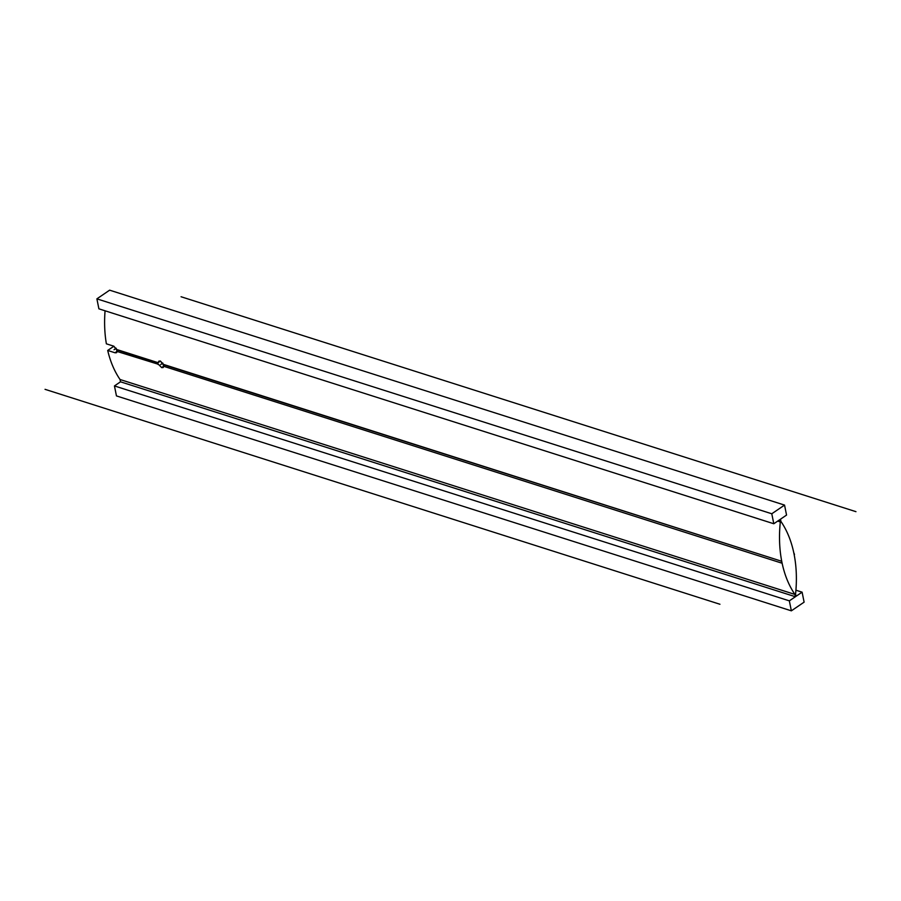 <?xml version="1.0" encoding="UTF-8"?>
<svg xmlns="http://www.w3.org/2000/svg" width="901" height="901" viewBox="0 0 901 901"><rect width="100%" height="100%" fill="white"/><g stroke="black" fill="none" stroke-linecap="round" stroke-linejoin="round"><path stroke-width="1.35" d="M780.953 521.488A109.472 72.26 -72.3 0 1 793.837 553.034L794.164 554.644A109.472 72.26 -72.3 0 1 795.572 593.996L796.045 596.293L802.104 592.171L804.109 602.15L791.36 610.833L789.344 600.854L795.403 596.732L794.941 594.435A109.472 72.26 -72.3 0 1 782.057 562.888L781.73 561.278A109.472 72.26 -72.3 0 1 780.322 521.927L779.861 519.629L773.801 523.751L771.785 513.773L784.546 505.089L786.55 515.068L780.491 519.19L780.953 521.488A109.472 72.26 -72.3 0 1 793.837 553.034A109.472 72.26 107.7 0 0 780.953 521.488L780.491 519.19L780.953 521.488M794.941 594.435L120.047 379.512L794.941 594.435A109.472 72.26 -72.3 0 1 782.057 562.888A109.472 72.26 107.7 0 0 794.941 594.435L795.403 596.732L120.509 381.81L795.403 596.732L789.344 600.854L114.45 385.932L120.509 381.81L114.45 385.932L789.344 600.854L791.36 610.833L116.454 395.911L114.45 385.932L116.454 395.911L791.36 610.833L804.109 602.15L802.104 592.171L795.932 590.2L802.104 592.171L796.045 596.293L795.572 593.996A109.472 72.26 107.7 0 0 794.164 554.644A109.472 72.26 -72.3 0 1 795.572 593.996L796.045 596.293L802.104 592.171L804.109 602.15L791.36 610.833L789.344 600.854L795.403 596.732L794.941 594.435L120.047 379.512A109.472 72.26 -72.3 0 1 107.703 350.444L115.069 352.787L107.703 350.444L113.909 346.221L107.703 350.444A109.472 72.26 -72.3 0 0 120.047 379.512L120.509 381.81L120.047 379.512A109.472 72.26 -72.3 0 1 107.703 350.444L115.069 352.787L117.198 351.165L115.069 352.787L117.051 351.446L115.069 352.787L116.556 352.685L117.186 351.48M105.068 310.8A109.472 72.26 -72.3 0 0 106.374 343.822A109.472 72.26 -72.3 0 1 105.068 310.8A109.472 72.26 -72.3 0 0 106.374 343.822L113.729 346.164L116.556 349.768L157.821 362.912A3.863 2.219 -124.2 0 0 158.148 364.533A3.863 2.219 55.8 0 1 157.821 362.912L116.556 349.768L158.137 362.698L160.367 361.008L158.835 361.143L158.137 362.698L116.871 349.554L113.729 346.164L106.374 343.822L113.729 346.164L116.871 349.554L157.821 362.912L160.367 361.008L163.182 364.623A3.863 2.219 55.8 0 1 163.509 366.234A3.863 2.219 -124.2 0 0 163.182 364.623L781.73 561.278L163.509 364.398L160.367 361.008L163.509 364.398L781.73 561.278L163.509 364.398M163.813 366.335L163.194 367.529L161.696 367.642L163.678 366.29L161.696 367.642L158.463 364.308L116.871 351.39A3.863 2.219 -124.2 0 0 116.556 349.768A3.863 2.219 55.8 0 1 116.871 351.39A3.863 2.219 -124.2 0 0 116.556 349.768L157.821 362.912A3.863 2.219 -124.2 0 0 158.148 364.533M773.801 523.751L779.861 519.629L780.322 521.927L777.698 521.093L780.322 521.927A109.472 72.26 107.7 0 0 781.73 561.278A109.472 72.26 -72.3 0 1 780.322 521.927L779.861 519.629L773.801 523.751L771.785 513.773L784.546 505.089L786.55 515.068L780.491 519.19L786.55 515.068L784.546 505.089L109.64 290.167L784.546 505.089L109.64 290.167L96.891 298.85L109.64 290.167L96.891 298.85L771.785 513.773L96.891 298.85L98.896 308.829L96.891 298.85L98.896 308.829L773.801 523.751L98.896 308.829L773.801 523.751L771.785 513.773L784.546 505.089M161.696 367.642L163.836 366.02L161.696 367.642L158.463 364.308L161.696 367.642L163.678 366.29M781.404 561.492L781.73 563.114L163.509 366.234L781.73 563.114L781.73 561.278M794.491 554.43L793.77 552.685L794.491 554.43M780.322 521.927L777.698 521.093M781.73 563.114L163.509 366.234A3.863 2.219 -124.2 0 0 163.182 364.623M117.051 351.446L115.069 352.787M113.909 346.221L107.703 350.444M791.36 610.833L116.454 395.911L114.45 385.932L120.509 381.81L120.047 379.512M771.785 513.773L96.891 298.85M795.403 596.732L120.509 381.81M789.344 600.854L114.45 385.932M802.104 592.171L795.932 590.2M855.95 511.667L181.056 296.744M719.944 604.256L45.05 389.333M162.833 363.092L160.66 364.578M116.206 348.248L114.033 349.723"/></g></svg>

